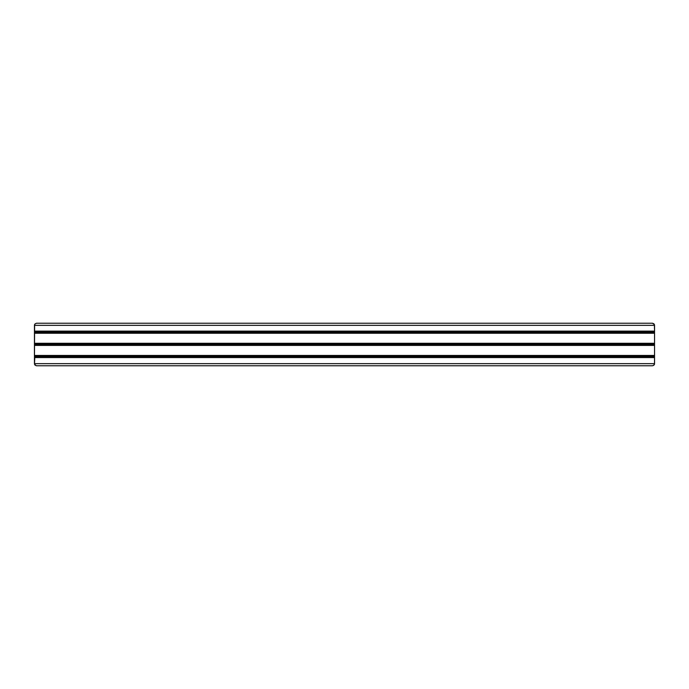 <?xml version="1.0" encoding="UTF-8"?>
<svg xmlns="http://www.w3.org/2000/svg" width="689" height="689" viewBox="0 0 689 689"><rect width="100%" height="100%" fill="white"/><g stroke="black" fill="none" stroke-linecap="round" stroke-linejoin="round"><path stroke-width="1.03" d="M652.423 365.781L653.93 365.153L654.55 363.654L654.55 325.346L653.93 323.847L652.423 323.219L36.577 323.219L35.07 323.847L34.45 325.346L34.45 363.654L35.07 365.153L36.577 365.781L652.423 365.781L653.93 365.153L654.55 363.654L34.45 363.654L34.45 357.574L654.55 357.574L654.55 363.654L34.45 363.654L35.07 365.153L36.577 365.781L652.423 365.781M36.577 365.781L35.07 365.153L34.493 364.068L34.812 357.083L654.188 357.083L654.55 357.574L34.45 357.574L34.45 356.601L654.55 356.601L654.188 357.083L34.812 357.083L34.45 356.42L654.55 356.42L34.45 356.601L34.45 345.413L654.55 345.413L654.55 355.446L34.45 355.446L654.55 355.446L654.188 355.929L34.812 355.929L654.188 355.929L654.55 356.42L34.45 356.42L34.45 344.259L654.55 344.259L34.45 344.44L654.55 344.44L654.188 344.922L34.812 344.922L654.188 344.922L654.55 345.413L34.45 345.413L34.45 333.252L654.55 333.252L654.55 343.286L34.45 343.286L654.55 343.286L654.188 343.768L34.812 343.768L654.188 343.768L654.55 344.259L34.45 344.259L34.45 332.098L654.55 332.098L34.45 332.279L654.55 332.279L654.188 332.77L34.812 332.77L654.188 332.77L654.55 333.252L34.45 333.252L34.45 325.346L654.55 325.346L654.55 331.125L34.45 331.125L654.55 331.125L654.188 331.616L34.812 331.616L654.188 331.616L654.55 332.098L34.45 332.098L34.45 325.346L654.55 325.346L653.93 323.847L652.423 323.219L36.577 323.219L35.07 323.847L34.45 325.346L35.07 323.847L36.577 323.219L35.07 323.847L34.493 324.932M654.386 324.536L654.55 331.125L654.386 324.536L652.423 323.219L653.93 323.847L654.507 324.932M36.164 365.738L34.493 364.068M654.386 364.464L653.603 365.42L654.507 364.068L654.55 357.574L654.55 363.654M34.614 364.464L35.07 365.153L34.45 363.654L34.614 324.536M654.55 331.125L654.55 357.574L654.55 331.125"/></g></svg>

